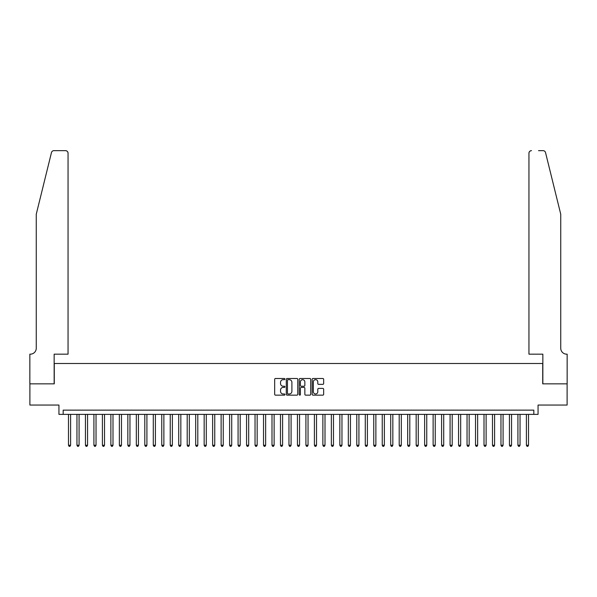 <?xml version="1.0" encoding="UTF-8"?>
<svg xmlns="http://www.w3.org/2000/svg" width="597" height="597" viewBox="0 0 597 597"><rect width="100%" height="100%" fill="white"/><g stroke="black" fill="none" stroke-linecap="round" stroke-linejoin="round"><path stroke-width="0.9" d="M284.933 379.08A0.582 0.582 0 0 0 284.351 378.498L275.508 378.498A0.836 0.836 0 0 0 274.672 379.326L274.672 394.311A0.836 0.836 0 0 0 275.508 395.147L284.351 395.147A0.582 0.582 0 0 0 284.933 394.565A0.582 0.582 0 0 0 284.351 393.975L283.202 393.975A2.664 2.664 0 0 1 280.538 391.319L280.538 390.065A2.664 2.664 0 0 1 283.202 387.401L284.351 387.401A0.582 0.582 0 0 0 284.933 386.819A0.582 0.582 0 0 0 284.351 386.237L283.202 386.237A2.664 2.664 0 0 1 280.538 383.572L280.538 382.326A2.664 2.664 0 0 1 283.202 379.662L284.351 379.662A0.582 0.582 0 0 0 284.933 379.08M322.828 384.364A0.836 0.836 0 0 0 323.656 383.535L323.656 379.326A0.836 0.836 0 0 0 322.828 378.498L313.007 378.498A0.836 0.836 0 0 0 312.171 379.326L312.171 394.311A0.836 0.836 0 0 0 313.007 395.147L322.828 395.147A0.836 0.836 0 0 0 323.656 394.311L323.656 389.237A0.836 0.836 0 0 0 322.828 388.401L318.626 388.401A0.836 0.836 0 0 0 317.791 389.237L317.791 391.751A2.224 2.224 0 0 1 315.567 393.975A2.224 2.224 0 0 1 313.335 391.751L313.335 381.886A2.224 2.224 0 0 1 315.567 379.662A2.224 2.224 0 0 1 317.791 381.886L317.791 383.535A0.836 0.836 0 0 0 318.626 384.364L322.828 384.364M533.822 414.378L538.061 414.378L538.061 405.05L567.105 405.05L567.105 383.849L542.725 383.849L542.725 363.498L54.275 363.498L54.275 383.849L29.895 383.849L29.895 405.05L58.939 405.05L58.939 414.378L533.822 414.378L533.822 410.139L63.178 410.139L63.178 414.378M297.769 379.326A0.836 0.836 0 0 0 296.94 378.498L287.12 378.498A0.836 0.836 0 0 0 286.284 379.326L286.284 394.311A0.836 0.836 0 0 0 287.12 395.147L296.94 395.147A0.836 0.836 0 0 0 297.769 394.311L297.769 379.326M300.06 378.498L309.88 378.498A0.836 0.836 0 0 1 310.716 379.326L310.716 394.311A0.836 0.836 0 0 1 309.88 395.147L305.679 395.147A0.836 0.836 0 0 1 304.851 394.311L304.851 388.237A0.836 0.836 0 0 0 304.015 387.401L301.224 387.401A0.836 0.836 0 0 0 300.395 388.237L300.395 394.565A0.582 0.582 0 0 1 299.813 395.147A0.582 0.582 0 0 1 299.231 394.565L299.231 379.326A0.836 0.836 0 0 1 300.06 378.498M288.03 379.662A0.582 0.582 0 0 0 287.448 380.244L287.448 393.393A0.582 0.582 0 0 0 288.03 393.975L289.239 393.975A2.664 2.664 0 0 0 291.903 391.319L291.903 382.326A2.664 2.664 0 0 0 289.239 379.662L288.03 379.662M304.851 381.931A2.224 2.224 0 0 0 302.619 379.707A2.224 2.224 0 0 0 300.395 381.931L300.395 385.408A0.836 0.836 0 0 0 301.224 386.237L304.015 386.237A0.836 0.836 0 0 0 304.851 385.408L304.851 381.931M68.476 414.378L68.476 445.25L70.595 445.25L70.595 414.378M70.595 445.25L69.961 446.347L69.11 446.347L68.476 445.25M51.461 152.586C52.111 151.19 52.111 151.19 51.461 152.586L36.253 214.248L36.253 348.238A5.933 5.933 0 0 1 30.32 354.17L29.85 354.17L29.85 383.849L54.148 383.849L54.148 354.17L68.051 354.17L68.051 153.19A2.545 2.545 0 0 0 65.506 150.645L53.931 150.645A2.545 2.545 0 0 0 51.461 152.586M58.469 150.645L65.506 150.645C67.043 150.81 67.894 151.66 68.051 153.19L68.051 354.17M36.253 348.238A5.933 5.933 0 0 1 30.32 354.17M556.083 195.338L545.539 152.586L560.747 214.248L560.747 348.238A5.933 5.933 0 0 0 566.68 354.17A5.933 5.933 0 0 1 560.747 348.238M528.949 354.17L528.949 153.19L528.949 354.17L542.852 354.17L542.852 383.849L567.15 383.849L567.15 354.17L566.687 354.17M538.531 150.645L543.069 150.645A2.545 2.545 0 0 1 545.539 152.586M531.494 150.645A2.545 2.545 0 0 0 528.949 153.19C529.106 151.66 529.957 150.81 531.494 150.645M76.953 414.378L76.953 445.25L79.08 445.25L79.08 414.378M79.08 445.25L78.438 446.347L77.595 446.347L76.953 445.25M85.438 414.378L85.438 445.25L87.558 445.25L87.558 414.378M87.558 445.25L86.923 446.347L86.072 446.347L85.438 445.25M93.916 414.378L93.916 445.25L96.035 445.25L96.035 414.378M96.035 445.25L95.401 446.347L94.55 446.347L93.916 445.25M102.4 414.378L102.4 445.25L104.52 445.25L104.52 414.378M104.52 445.25L103.878 446.347L103.035 446.347L102.4 445.25M110.878 414.378L110.878 445.25L112.997 445.25L112.997 414.378M112.997 445.25L112.363 446.347L111.512 446.347L110.878 445.25M119.355 414.378L119.355 445.25L121.475 445.25L121.475 414.378M121.475 445.25L120.84 446.347L119.997 446.347L119.355 445.25M127.84 414.378L127.84 445.25L129.959 445.25L129.959 414.378M129.959 445.25L129.325 446.347L128.474 446.347L127.84 445.25M136.317 414.378L136.317 445.25L138.437 445.25L138.437 414.378M138.437 445.25L137.803 446.347L136.952 446.347L136.317 445.25M144.795 414.378L144.795 445.25L146.914 445.25L146.914 414.378M146.914 445.25L146.28 446.347L145.437 446.347L144.795 445.25M153.28 414.378L153.28 445.25L155.399 445.25L155.399 414.378M155.399 445.25L154.765 446.347L153.914 446.347L153.28 445.25M161.757 414.378L161.757 445.25L163.876 445.25L163.876 414.378M163.876 445.25L163.242 446.347L162.391 446.347L161.757 445.25M170.235 414.378L170.235 445.25L172.361 445.25L172.361 414.378M172.361 445.25L171.72 446.347L170.876 446.347L170.235 445.25M178.719 414.378L178.719 445.25L180.839 445.25L180.839 414.378M180.839 445.25L180.204 446.347L179.354 446.347L178.719 445.25M187.197 414.378L187.197 445.25L189.316 445.25L189.316 414.378M189.316 445.25L188.682 446.347L187.831 446.347L187.197 445.25M195.682 414.378L195.682 445.25L197.801 445.25L197.801 414.378M197.801 445.25L197.159 446.347L196.316 446.347L195.682 445.25M204.159 414.378L204.159 445.25L206.278 445.25L206.278 414.378M206.278 445.25L205.644 446.347L204.793 446.347L204.159 445.25M212.636 414.378L212.636 445.25L214.756 445.25L214.756 414.378M214.756 445.25L214.122 446.347L213.278 446.347L212.636 445.25M221.121 414.378L221.121 445.25L223.241 445.25L223.241 414.378M223.241 445.25L222.606 446.347L221.756 446.347L221.121 445.25M229.599 414.378L229.599 445.25L231.718 445.25L231.718 414.378M231.718 445.25L231.084 446.347L230.233 446.347L229.599 445.25M238.076 414.378L238.076 445.25L240.195 445.25L240.195 414.378M240.195 445.25L239.561 446.347L238.718 446.347L238.076 445.25M246.561 414.378L246.561 445.25L248.68 445.25L248.68 414.378M248.68 445.25L248.046 446.347L247.195 446.347L246.561 445.25M255.038 414.378L255.038 445.25L257.158 445.25L257.158 414.378M257.158 445.25L256.523 446.347L255.673 446.347L255.038 445.25M263.516 414.378L263.516 445.25L265.643 445.25L265.643 414.378M265.643 445.25L265.001 446.347L264.158 446.347L263.516 445.25M272.001 414.378L272.001 445.25L274.12 445.25L274.12 414.378M274.12 445.25L273.486 446.347L272.635 446.347L272.001 445.25M280.478 414.378L280.478 445.25L282.597 445.25L282.597 414.378M282.597 445.25L281.963 446.347L281.112 446.347L280.478 445.25M288.963 414.378L288.963 445.25L291.082 445.25L291.082 414.378M291.082 445.25L290.44 446.347L289.597 446.347L288.963 445.25M297.44 414.378L297.44 445.25L299.56 445.25L299.56 414.378M299.56 445.25L298.925 446.347L298.075 446.347L297.44 445.25M305.918 414.378L305.918 445.25L308.037 445.25L308.037 414.378M308.037 445.25L307.403 446.347L306.56 446.347L305.918 445.25M314.403 414.378L314.403 445.25L316.522 445.25L316.522 414.378M316.522 445.25L315.888 446.347L315.037 446.347L314.403 445.25M322.88 414.378L322.88 445.25L324.999 445.25L324.999 414.378M324.999 445.25L324.365 446.347L323.514 446.347L322.88 445.25M331.357 414.378L331.357 445.25L333.477 445.25L333.477 414.378M333.477 445.25L332.842 446.347L331.999 446.347L331.357 445.25M339.842 414.378L339.842 445.25L341.962 445.25L341.962 414.378M341.962 445.25L341.327 446.347L340.477 446.347L339.842 445.25M348.32 414.378L348.32 445.25L350.439 445.25L350.439 414.378M350.439 445.25L349.805 446.347L348.954 446.347L348.32 445.25M356.797 414.378L356.797 445.25L358.924 445.25L358.924 414.378M358.924 445.25L358.282 446.347L357.439 446.347L356.797 445.25M365.282 414.378L365.282 445.25L367.401 445.25L367.401 414.378M367.401 445.25L366.767 446.347L365.916 446.347L365.282 445.25M373.759 414.378L373.759 445.25L375.879 445.25L375.879 414.378M375.879 445.25L375.244 446.347L374.394 446.347L373.759 445.25M382.244 414.378L382.244 445.25L384.364 445.25L384.364 414.378M384.364 445.25L383.722 446.347L382.878 446.347L382.244 445.25M390.722 414.378L390.722 445.25L392.841 445.25L392.841 414.378M392.841 445.25L392.207 446.347L391.356 446.347L390.722 445.25M399.199 414.378L399.199 445.25L401.318 445.25L401.318 414.378M401.318 445.25L400.684 446.347L399.841 446.347L399.199 445.25M407.684 414.378L407.684 445.25L409.803 445.25L409.803 414.378M409.803 445.25L409.169 446.347L408.318 446.347L407.684 445.25M416.161 414.378L416.161 445.25L418.281 445.25L418.281 414.378M418.281 445.25L417.646 446.347L416.796 446.347L416.161 445.25M424.639 414.378L424.639 445.25L426.758 445.25L426.758 414.378M426.758 445.25L426.124 446.347L425.28 446.347L424.639 445.25M433.123 414.378L433.123 445.25L435.243 445.25L435.243 414.378M435.243 445.25L434.609 446.347L433.758 446.347L433.123 445.25M441.601 414.378L441.601 445.25L443.72 445.25L443.72 414.378M443.72 445.25L443.086 446.347L442.235 446.347L441.601 445.25M450.078 414.378L450.078 445.25L452.205 445.25L452.205 414.378M452.205 445.25L451.563 446.347L450.72 446.347L450.078 445.25M458.563 414.378L458.563 445.25L460.683 445.25L460.683 414.378M460.683 445.25L460.048 446.347L459.197 446.347L458.563 445.25M467.041 414.378L467.041 445.25L469.16 445.25L469.16 414.378M469.16 445.25L468.526 446.347L467.675 446.347L467.041 445.25M475.525 414.378L475.525 445.25L477.645 445.25L477.645 414.378M477.645 445.25L477.003 446.347L476.16 446.347L475.525 445.25M484.003 414.378L484.003 445.25L486.122 445.25L486.122 414.378M486.122 445.25L485.488 446.347L484.637 446.347L484.003 445.25M492.48 414.378L492.48 445.25L494.6 445.25L494.6 414.378M494.6 445.25L493.965 446.347L493.122 446.347L492.48 445.25M500.965 414.378L500.965 445.25L503.084 445.25L503.084 414.378M503.084 445.25L502.45 446.347L501.599 446.347L500.965 445.25M509.442 414.378L509.442 445.25L511.562 445.25L511.562 414.378M511.562 445.25L510.928 446.347L510.077 446.347L509.442 445.25M517.92 414.378L517.92 445.25L520.039 445.25L520.039 414.378M520.039 445.25L519.405 446.347L518.562 446.347L517.92 445.25M526.405 414.378L526.405 445.25L528.524 445.25L528.524 414.378M528.524 445.25L527.89 446.347L527.039 446.347L526.405 445.25"/></g></svg>
